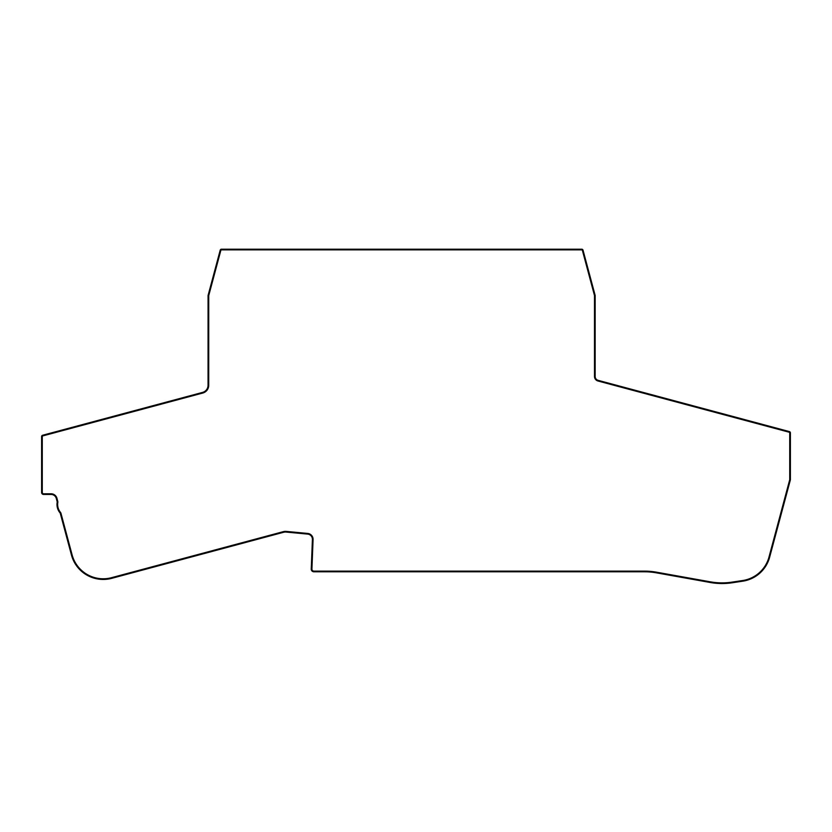 <?xml version="1.0" encoding="UTF-8"?>
<svg xmlns="http://www.w3.org/2000/svg" width="832" height="832" viewBox="0 0 832 832"><rect width="100%" height="100%" fill="white"/><g stroke="black" fill="none" stroke-linecap="round" stroke-linejoin="round"><path stroke-width="1.25" d="M307.663 534.102A5.231 5.231 0 0 1 312.406 539.521L311.241 569.234A2.683 2.683 0 0 0 313.924 571.802L644.602 571.802A67.111 67.111 0 0 1 656.438 572.853L710.216 582.494A67.111 67.111 0 0 0 732.014 582.806L742.768 581.183A32.885 32.885 0 0 0 769.652 557.18L790.358 479.939A1.342 1.342 0 0 0 790.4 479.586L790.4 432.89A1.342 1.342 0 0 0 789.402 431.59L598.146 380.349A4.025 4.025 0 0 1 595.161 376.459L595.161 295.651A1.342 1.342 0 0 0 595.119 295.298L583.034 250.193A1.342 1.342 0 0 0 581.703 249.194L221.499 249.194A1.342 1.342 0 0 0 220.199 250.193L208.114 295.318A1.342 1.342 0 0 0 208.062 295.662L208.052 385.133A7.384 7.384 0 0 1 202.592 392.392L42.598 435.261A1.342 1.342 0 0 0 41.6 436.561L41.6 492.45A2.018 2.018 0 0 0 43.618 494.458L51.106 494.458A5.366 5.366 0 0 1 56.295 498.441L57.117 501.509A2.018 2.018 0 0 1 57.158 502.362A13.083 13.083 0 0 0 59.946 512.782A2.018 2.018 0 0 1 60.33 513.531L71.469 555.079A32.885 32.885 0 0 0 111.738 578.334L283.556 532.293A7.384 7.384 0 0 1 286.166 532.074L307.663 534.102M51.106 493.792A6.042 6.042 0 0 1 56.94 498.264L57.762 501.342A2.683 2.683 0 0 1 57.814 502.466A12.418 12.418 0 0 0 60.466 512.356A2.683 2.683 0 0 1 60.986 513.365L72.114 554.902A32.209 32.209 0 0 0 111.561 577.678L283.379 531.638A8.05 8.05 0 0 1 286.229 531.398L307.726 533.437A5.907 5.907 0 0 1 313.071 539.552L311.917 569.223A2.018 2.018 0 0 0 313.924 571.126L644.602 571.126A67.777 67.777 0 0 1 656.562 572.198L710.341 581.828A66.435 66.435 0 0 0 731.91 582.14L742.674 580.528A32.209 32.209 0 0 0 769.007 557.003L789.703 479.762A0.676 0.676 0 0 0 789.724 479.586L789.724 432.89A0.676 0.676 0 0 0 789.235 432.245L597.979 380.994A4.701 4.701 0 0 1 594.495 376.459L594.495 295.651A0.676 0.676 0 0 0 594.474 295.474L582.39 250.37A0.676 0.676 0 0 0 581.714 249.87L221.499 249.87A0.676 0.676 0 0 0 220.844 250.37L208.759 295.485A0.676 0.676 0 0 0 208.738 295.662L208.728 385.122A8.05 8.05 0 0 1 202.758 393.047L42.765 435.916A0.676 0.676 0 0 0 42.276 436.561L42.276 492.45A1.342 1.342 0 0 0 43.618 493.792L51.106 493.792L43.618 493.792M411.871 571.802L415.22 571.802M428.646 571.802L431.995 571.802"/></g></svg>

